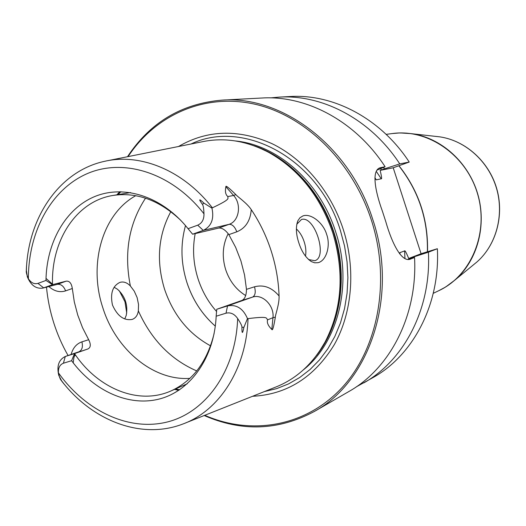 <?xml version="1.0" encoding="UTF-8"?>
<svg xmlns="http://www.w3.org/2000/svg" width="526" height="526" viewBox="0 0 526 526"><rect width="100%" height="100%" fill="white"/><g stroke="black" fill="none" stroke-linecap="round" stroke-linejoin="round"><path stroke-width="0.79" d="M409.945 259.233L414.547 257.536C417.683 315.304 390.082 368.397 348.948 391.475L314.272 411.496C278.484 430.597 241.796 431.938 204.206 415.52M410.997 258.91L410.55 259.068C401.864 262.829 392.146 243.952 385.782 221.637L382.363 211.084C374.617 189.748 371.527 169.734 380.377 167.722L385.111 166.742L377.063 170.128M127.502 156.728C150.068 122.473 181.562 103.609 221.979 100.124C282.127 95.449 349.889 145.926 372.796 219.585C398.682 296.053 369.785 381.508 314.272 411.496M374.913 178.314L376.281 179.853L381.245 178.781C381.961 179.261 381.6 176.46 380.16 170.378L393.211 167.781L421.089 253.729L408.715 258.476C406.296 252.664 404.935 250.146 404.625 250.922L399.872 252.658L399.596 253.696M221.979 100.124L261.961 98.014C306.48 95.213 355.563 121.158 385.111 166.742M407.926 259.39L414.547 257.536M380.16 170.378L384.486 168.846L383.493 167.426M270.614 97.882L279.148 97.113C322.885 94.364 370.922 119.593 399.767 163.895L384.486 168.846M399.767 163.895L409.235 162.061L393.211 167.781M413.12 257.937L413.107 257.122L428.407 252.184L437.362 248.726C440.216 303.916 413.429 354.872 373.506 377.293L356.273 386.873M437.362 248.726L421.089 253.729M279.148 97.113L290.28 96.521C333.497 93.819 380.857 118.587 409.235 162.061M428.407 252.184C431.373 308.387 404.257 360.185 363.847 382.869M413.107 257.122L408.715 258.476M204.752 415.303C250.987 435.561 305.389 426.928 341.768 387.892C378.036 348.942 391.134 281.075 371.349 220.046C352.104 160.654 304.192 114.878 253.894 103.977C203.457 93.122 155.098 115.556 128.074 156.61M178.511 146.511C207.152 129.83 238.278 128.857 271.896 143.605C303.627 158.937 330.788 191.089 343.261 229.415C356.017 269.069 352.242 312.937 334.188 344.839C314.075 377.398 286.861 394.546 252.546 396.288M319.243 351.618L325.975 340.782C342.867 308.144 345.424 272.041 333.642 232.472C321.136 196.251 300.03 169.773 270.325 153.04L268.766 152.409C298.775 169.313 320.097 196.073 332.741 232.696C344.655 272.698 342.078 309.189 325.009 342.163C312.582 364.275 295.776 379.391 274.605 387.511L185.639 422.911M268.766 152.409C246.293 140.639 223.964 137.122 201.787 141.849L107.902 160.647M298.775 242.657C295.98 234.123 295.665 226.851 297.821 220.848L299.938 217.751L302.95 215.91C310.905 212.971 323.477 223.004 326.672 234.478C330.801 245.662 326.383 260.857 318.052 262.691L314.706 262.809L311.339 261.58C305.777 257.825 301.595 251.513 298.775 242.657M126.727 313.009L124.978 301.779L119.317 290.839M68.064 355.517C62.213 345.26 57.459 334.437 53.816 323.049C50.075 311.293 47.636 299.333 46.492 287.17M216.745 309.275L227.541 305.908C236.437 304.232 243.084 308.453 247.483 318.578L243.913 327.297C242.525 334.168 241.868 334.161 241.94 327.277C242.039 325.936 240.619 323.03 237.66 318.559C234.458 313.923 230.579 312.128 226.016 313.187L216.166 316.218L216.745 309.275L241.953 300.425C244.892 298.959 246.405 295.27 246.47 289.346L244.551 274.999L240.915 260.883L235.641 247.319L228.856 234.622C225.358 229.875 221.965 227.692 218.671 228.067L192.621 234.208L188.045 228.698L197.723 225.174C202.004 223.261 204.088 219.474 203.976 213.812C203.772 208.474 203.24 205.298 202.385 204.298C198.401 198.802 198.933 198.42 203.983 203.154L211.952 208.145L212.379 207.816C231.854 198.611 227.39 198.664 227.889 196.56C225.569 194.824 224.898 191.549 225.871 186.737C225.549 185.099 228.876 187.723 235.865 194.613C236.759 196.178 246.996 203.01 251.25 209.618C259.686 222.215 266.314 235.931 271.127 250.764C275.887 265.617 278.537 280.687 279.076 295.96C279.451 304.179 275.124 315.337 275.341 317.165C273.724 326.929 272.547 331.018 271.824 329.44C268.122 325.798 266.708 322.596 267.589 319.834L272.955 317.717L271.824 329.44M247.483 318.578L248.029 318.625C269.628 315.909 265.913 318.296 267.589 319.834M296.776 224.254L301.47 219.48C314.548 215.226 328.139 257.273 314.785 260.705L308.552 259.548M114.122 287.255L117.508 289.254C125.221 296.408 128.127 305.133 126.214 315.449L124.761 318.94M120.29 282.284C123.788 281.423 127.154 282.653 130.376 285.98L134.248 291.148L137.135 297.604L138.529 304.508L138.351 310.873C137.628 315.357 135.57 318.204 132.177 319.413L132.151 319.42C123.939 320.834 117.377 316.034 112.465 305.021C110.079 293.541 112.538 286.006 119.856 282.416L120.29 282.284M305.494 256.162C306.277 251.704 305.843 246.931 304.199 241.842C302.509 236.608 299.971 232.36 296.585 229.099L296.375 228.909M135.741 195.685C102.123 214.24 88.375 264.4 102.754 307.526C115.602 349.264 153.119 380.969 189.893 378.365M214.135 333.438C207.205 361.704 192.864 380.85 171.121 390.877C138.542 405.559 97.744 388.497 74.528 353.59L87.789 349.021C90.781 347.574 91.07 344.471 88.67 339.711L82.549 327.711L77.73 315.028L74.297 301.885L72.312 288.511L65.605 290.878C59.832 292.699 54.244 291.259 48.859 286.558M188.045 228.698C162.508 196.56 124.406 184.383 94.936 196.468C65.408 208.605 46.518 242.539 45.972 280.457L52.521 284.665L66.118 281.186C69.425 280.759 71.49 283.205 72.312 288.511M45.972 280.457L37.938 283.389L43.671 287.853L52.521 284.665C50.996 240.658 76.29 201.057 113.189 195.422C136.885 191.977 159.339 200.215 180.556 220.138M66.118 281.186L57.327 284.342L42.843 288.103C35.946 289.044 30.758 285.243 27.293 276.696L26.32 269.93C26.635 263.828 26.655 263.986 26.385 270.397C25.938 271.705 26.609 274.48 28.391 278.714C31.073 282.843 34.256 284.402 37.938 283.389M58.406 372.803C59.405 377.306 60.477 379.976 61.614 380.811C65.559 385.88 65.638 386.038 61.851 381.284L58.767 375.36C56.598 365.971 58.774 359.679 65.29 356.477L63.409 363.223C59.859 364.636 58.189 367.832 58.406 372.803C85.403 410.74 128.482 431.616 167.169 422.023C205.751 412.469 235.799 370.942 237.66 318.559M192.621 234.208L203.26 230.381C211.386 226.344 214.279 218.928 211.952 208.145M216.166 316.218C214.273 357.673 190.596 390.752 159.766 398.899C128.863 407.052 93.93 391.028 71.589 360.704L63.409 363.223M87.789 349.021L65.546 356.391L74.528 353.59L71.595 360.704M210.584 345.852C188.604 333.865 173.238 314.923 164.493 289.024C156.077 261.047 158.181 235.26 170.812 211.669M186.848 282.324C192.608 299.886 202.102 314.502 215.312 326.153C202.076 314.423 192.595 299.82 186.861 282.324C180.832 263.053 180.385 244.149 185.507 225.608M228.205 233.643C222.623 244.728 221.775 256.714 225.667 269.614C229.52 281.055 236.2 289.701 245.695 295.559M399.97 254.17L399.872 252.658M376.281 179.853L374.926 177.735M379.174 168.254L381.357 167.472M427.388 251.79C428.118 219.579 418.604 190.905 398.833 165.775M386.15 134.367L392.238 133.558C427.605 128.482 466.121 154.71 477.529 193.739C489.233 232.683 471.23 275.663 438.809 290.681L433.266 293.317M446.199 286.598L455.233 279.825C477.503 260.285 487.004 225.22 477.647 193.706C468.318 162.186 441.242 137.963 411.924 133.709L400.661 132.953M473.624 264.69L476.911 261.987C496.215 245.037 504.441 215.022 496.459 188.13C488.496 161.232 465.24 140.547 439.821 136.859L435.594 136.379M410.056 258.056L410.063 258.792M380.581 168.649L381.488 169.924M381.245 178.781L376.294 171.397M404.948 258.529L404.625 250.922M191.03 144.006C243.275 118.652 318.473 158.346 340.375 230.388L344.537 245.964L347.055 261.823L347.896 277.702L347.055 293.344L344.556 308.499L340.46 322.938L334.852 336.436L327.829 348.797L319.532 359.856L310.11 369.469L299.708 377.517L288.511 383.921L276.683 388.615L264.414 391.568M303.318 369.916C338.198 342.38 353.038 283.757 335.68 231.887C320.097 182.193 277.603 144.946 235.451 140.955M254.216 145.834C289.175 157.412 320.814 191.023 333.944 232.387C348.363 276.032 340.802 325.2 316.389 355.602M258.779 147.622L270.325 153.04L258.93 147.681M325.009 342.163L319.335 351.48M212.379 207.816C183.311 170.332 140.449 153.013 104.819 161.265C60.391 170.726 29.712 215.219 26.563 266.031M246.47 289.346L254.505 286.795C263.671 284.408 271.857 287.459 279.076 295.96M228.856 234.622L236.805 231.821C245.57 228.205 250.383 220.802 251.25 209.618M248.029 318.625C246.378 369.278 219.04 410.964 182.719 424.074C142.329 439.539 94.884 421.714 64.396 384.407M138.351 310.873C151.238 339.54 170.707 359.56 196.744 370.942M130.376 285.98C123.84 252.914 128.896 223.642 145.531 198.17M117.956 194.64L120.908 191.701M175.546 388.931L179.616 389.786M241.953 300.425L252.513 297.124C262.389 293.508 274.533 305.632 272.955 317.717L275.341 317.165M226.016 313.187L227.541 305.908L252.513 297.124C255.248 295.573 255.912 292.134 254.505 286.795M241.94 327.277L243.913 327.297M203.976 213.812C172.127 172.903 124.064 157.853 87.579 173.481C50.983 189.15 28.325 231.854 28.391 278.714M203.983 203.154L202.385 204.298M218.671 228.067L229.08 224.339L203.26 230.381L197.723 225.174M236.805 231.821C234.833 226.66 232.255 224.168 229.08 224.339C239.133 221.282 241.861 204.213 233.577 195.462L227.889 196.56M235.865 194.613L233.577 195.462L225.871 186.737M26.385 270.397L26.32 269.93M65.605 290.878C63.725 286.118 60.963 283.935 57.327 284.342L42.843 288.103M88.67 339.711L81.892 341.861C76.507 343.754 72.91 347.962 71.115 354.471M81.892 341.861C83.121 346.831 82.109 350.145 78.874 351.809L78.367 351.979M61.851 381.284L61.614 380.811M74.955 354.208L73.535 355.964M216.58 311.504C208.243 302.062 202.063 291.167 198.046 278.813C193.285 263.69 192.332 248.627 195.192 233.603M427.533 251.75C428.282 219.526 418.762 190.853 398.964 165.729M392.238 133.558L399.214 132.979L406.269 133.104L439.821 136.859C465.385 140.573 488.628 161.265 496.57 188.098C504.533 214.924 496.32 244.938 476.911 261.987L450.828 283.415L444.976 287.36L438.809 290.681M380.377 167.722L380.042 167.847M308.894 259.752L311.339 261.58M296.96 223.813L297.821 220.848M116.857 194.817L119.856 191.694M174.527 389.378L178.748 390.364M113.189 195.422L130.579 192.569M171.121 390.877L187.263 383.789M78.617 351.887L65.29 356.477M75.297 354.708C74.468 357.22 74.028 354.498 73.239 362.887M46.018 278.399L52.515 284.198"/></g></svg>
